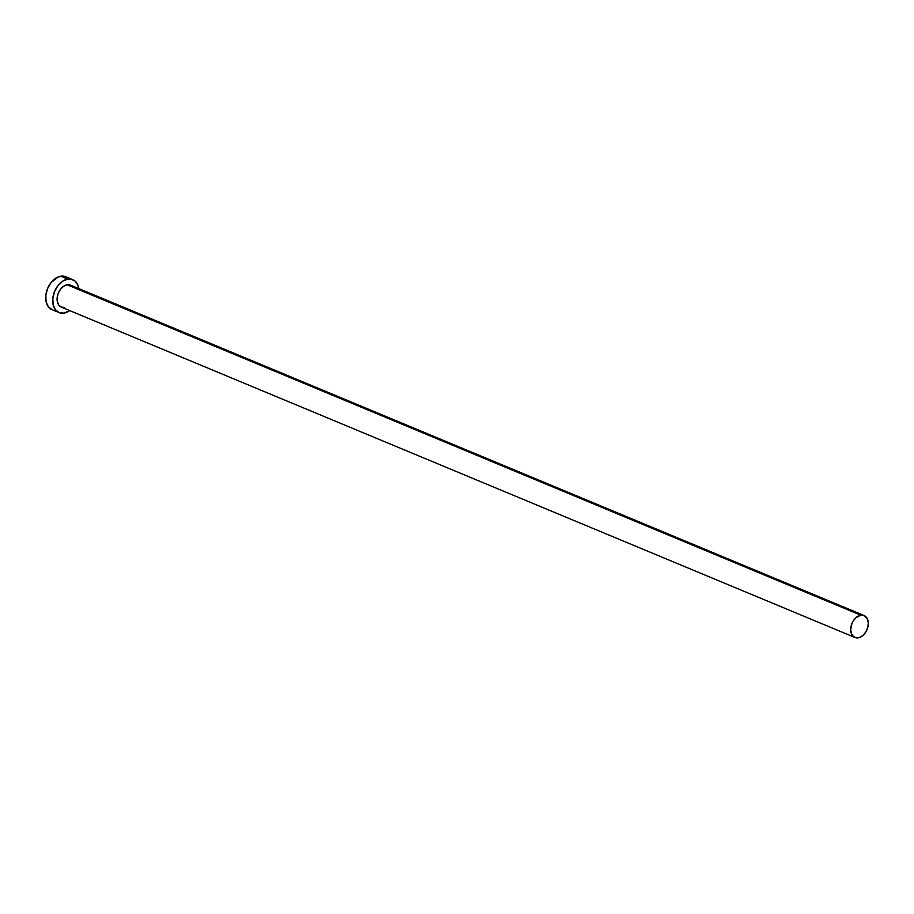 <?xml version="1.0" encoding="UTF-8"?>
<svg xmlns="http://www.w3.org/2000/svg" width="914" height="914" viewBox="0 0 914 914"><rect width="100%" height="100%" fill="white"/><g stroke="black" fill="none" stroke-linecap="round" stroke-linejoin="round"><path stroke-width="1.37" d="M864.084 615.522L70.458 285.122A11.893 8.146 112.6 0 0 67.156 284.78L860.782 615.168A11.893 8.146 -67.4 0 1 864.084 615.522A11.893 8.146 -67.4 0 1 867.786 627.381A11.893 8.146 -67.4 0 1 858.246 637.835A11.893 8.146 -67.4 0 1 854.944 637.481A11.893 8.146 -67.4 0 1 851.231 625.622A11.893 8.146 -67.4 0 1 860.782 615.168L67.156 284.78L70.389 285.099L72.949 287.099M72.743 279.638L65.739 276.714A17.846 12.213 112.6 0 0 60.792 276.188L67.796 279.113A17.846 12.213 -67.4 0 1 72.743 279.638A17.846 12.213 -67.4 0 1 78.867 288.63L77.804 284.905L74.731 280.804L70.309 279.021L67.796 279.113L60.792 276.188A17.846 12.213 112.6 0 0 46.465 291.874A17.846 12.213 112.6 0 0 52.018 309.663L59.033 312.588A17.846 12.213 -67.4 0 1 53.469 294.788A17.846 12.213 -67.4 0 1 67.796 279.113L62.655 281.215L58.005 285.579L54.554 291.555L52.829 298.227L53.092 304.568L55.308 309.629L59.124 312.622L63.98 313.114A17.846 12.213 -67.4 0 1 59.033 312.588M69.715 310.589A17.846 12.213 -67.4 0 1 63.98 313.114L69.727 310.589M64.62 307.447L61.387 307.115L58.827 305.116L57.354 301.746L57.182 297.518L58.325 293.074L60.632 289.098L63.729 286.173L67.156 284.78A11.893 8.146 112.6 0 0 57.605 295.233A11.893 8.146 112.6 0 0 61.318 307.093L854.944 637.481M67.727 277.879L63.294 276.108L58.199 276.931L50.99 282.666L47.539 288.641L45.826 295.313L46.088 301.654L48.293 306.704L52.121 309.709M860.782 615.168L855.733 617.864L852.979 621.383L851.22 625.679L850.728 630.1L851.562 633.973L853.619 636.704L856.567 637.892L859.96 637.344L863.296 635.139L866.049 631.631L867.809 627.335L868.3 622.914L867.455 619.029L864.016 615.488L860.782 615.168"/></g></svg>
